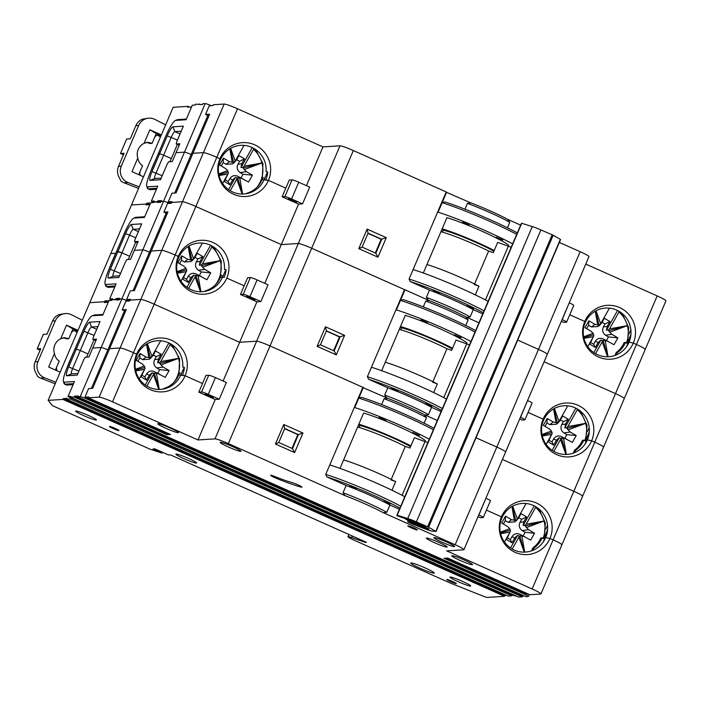 <?xml version="1.0" encoding="UTF-8"?>
<svg xmlns="http://www.w3.org/2000/svg" width="701" height="701" viewBox="0 0 701 701"><rect width="100%" height="100%" fill="white"/><g stroke="black" fill="none" stroke-linecap="round" stroke-linejoin="round"><path stroke-width="1.05" d="M401.612 327.761L400.753 329.777M399.29 329.365A36.566 3.312 23.1 0 1 446.966 348.73L451.637 350.36L456.036 340.038L469.53 344.927M432.675 382.22L437.345 383.85L433.639 392.56M446.966 348.73L432.903 381.703M123.49 182.54A12.189 11.943 -93.6 0 1 120.896 180.963L118.381 175.855A12.189 11.943 -93.6 0 1 118.495 166.409L121.273 166.233A12.189 11.943 86.4 0 0 127.985 182.505L124.007 182.759A12.189 11.943 -93.6 0 1 123.49 182.54M138.544 188.42L124.007 182.759M157.217 135.24A4.574 4.478 -93.6 0 1 160.284 137.44M146.194 142.505A12.189 11.943 -93.6 0 1 149.926 143.486L152.099 143.346L154.474 137.764A4.574 4.478 -93.6 0 1 160.371 135.407L156.262 133.576L154.474 137.764M123.437 154.825L120.484 153.51L124.103 153.274L118.495 166.409M165.655 124.848L154.895 119.415A12.189 11.943 86.4 0 0 138.667 125.453L135.898 125.628L130.29 138.763L126.671 138.991L120.484 153.51M135.898 125.628A12.189 11.943 -93.6 0 1 142.583 119.117L148.849 118.171M140.463 175.434A4.574 4.478 -93.6 0 1 140.191 171.254L142.575 165.673C140.051 164.104 138.456 161.581 137.773 158.111L131.998 171.666L143.503 176.792M140.191 171.254L138.737 174.672M161.361 134.925L149.856 129.799L156.262 133.576M137.773 158.111A12.189 11.943 -93.6 0 1 144.073 143.346L149.856 129.799M121.273 166.233L138.667 125.453M139.201 186.878L127.985 182.505M148.165 165.848L154.422 151.188M152.099 143.346L147.666 142.277L144.073 143.346M473.464 308.729L466.813 305.829L473.464 308.729M439.825 293.728L433.174 290.827L439.825 293.728M288.418 198.479L291.993 200.53L296.733 202.107L288.418 198.479M633.31 343.087L629.034 342.167A24.377 23.895 -93.6 0 1 597.594 354.724A24.377 23.895 -93.6 0 1 585.204 322.618L584.783 321.452A26.988 26.454 86.4 0 0 598.505 356.993A26.988 26.454 86.4 0 0 633.31 343.087L636.438 344.489A12.189 1.104 23.1 0 1 645.235 349.422A12.189 1.104 -156.9 0 0 636.438 344.489L633.31 343.087A26.988 26.454 86.4 0 0 619.588 307.546A26.988 26.454 86.4 0 0 584.783 321.452L569.764 314.749L584.783 321.452L585.204 322.618A24.377 23.895 -93.6 0 1 616.643 310.061A24.377 23.895 -93.6 0 1 629.034 342.167L633.31 343.087M264.181 179.465A24.377 23.895 -93.6 0 1 251.598 192.153A24.377 23.895 -93.6 0 1 232.741 192.021A24.377 23.895 -93.6 0 1 220.351 159.916L219.939 158.75A26.988 26.454 86.4 0 0 233.652 194.291A26.988 26.454 86.4 0 0 268.457 180.385L262.121 179.596A24.377 23.895 -93.6 0 1 246.743 193.283L246.577 193.678M292.054 179.859A6.09 0.552 23.1 0 1 298.74 182.234L291.598 198.979A6.09 0.552 -156.9 0 0 284.913 196.613L292.054 179.859L289.285 180.043L285.833 188.131L268.457 180.385L285.833 188.131L282.144 196.788L298.573 204.114L281.311 244.588L298.319 243.501A12.189 1.104 23.1 0 1 311.682 248.242L404.871 289.793M157.848 200.819L161.467 200.591L161.107 201.424L163.526 201.275A6.09 0.552 23.1 0 1 169.607 203.378A6.09 0.552 -156.9 0 0 163.526 201.275L205.191 103.582L202.773 103.739L202.423 104.572L195.544 104.195L195.185 105.036L192.293 105.22L186.098 119.731L175.732 120.388A16.754 2.953 -66 0 0 175.416 120.467A16.754 2.953 -66 0 0 165.865 135.95L158.251 153.817L159.635 153.729L167.25 135.863A9.753 1.717 114 0 1 172.989 126.811L183.364 126.154L176.696 141.786L176.223 143.985L179.842 143.758L176.03 152.687L184.477 152.152A6.09 0.552 23.1 0 1 191.163 154.518L192.197 154.974L191.163 154.518A6.09 0.552 -156.9 0 0 184.477 152.152L176.03 152.687L172.227 161.616L168.608 161.843L167.171 164.113L160.503 179.736L150.137 180.402A9.753 1.717 114 0 1 152.012 171.587L159.635 153.729L158.251 153.817L150.627 171.675A16.754 2.953 -66 0 0 146.746 186.308A16.754 2.953 -66 0 0 147.394 186.816L157.769 186.159L151.337 201.231L154.229 201.047L153.878 201.888L157.488 201.651L159.092 202.37L157.488 201.651L157.848 200.819L160.809 202.133M150.987 170.842A10.664 1.884 114 0 1 152.555 166.715L157.48 155.613M189.577 107.069L187.973 106.35L173.147 107.297L131.481 204.981L146.307 204.044L147.911 204.753L146.307 204.044L131.481 204.981L110.767 253.543L115.814 253.298M146.667 203.202L145.948 204.876L149.567 204.648L150.251 203.789L150.286 202.975L146.667 203.202L149.62 204.526M156.866 188.271L148.174 188.823L150.084 189.682L156.437 189.279M150.084 189.682A18.279 3.225 114 0 1 149.786 189.629L147.867 188.771A18.279 3.225 114 0 1 147.464 188.271L146.746 186.308M167.925 211.947L163.868 212.158L167.557 203.5L171.272 203.272L171.99 201.59L168.275 201.827L171.964 193.178L176.039 192.915L192.95 153.282L203.439 152.616A12.189 1.104 23.1 0 1 216.802 157.348L219.939 158.75L216.802 157.348A12.189 1.104 -156.9 0 0 203.439 152.616L192.906 153.3L209.617 114.21L205.533 114.473A6.09 0.552 23.1 0 1 207.829 115.437L174.742 193.003M171.631 202.431L182.488 201.739L171.631 202.431M262.796 177.633L264.689 178.475M465.762 325.492L468.128 319.936L465.999 316.992A37.171 3.365 -156.9 0 0 429.327 300.641A37.171 3.365 23.1 0 1 465.999 316.992L478.976 322.775M353.348 150.549L311.682 248.242A12.189 1.104 -156.9 0 0 298.319 243.501L339.985 145.817A12.189 1.104 23.1 0 1 353.348 150.549L446.204 191.96L437.871 211.5L438.283 211.746M339.985 145.817L322.977 146.895L237.516 108.786L195.851 206.471L281.311 244.588L195.851 206.471A12.189 1.104 -156.9 0 0 182.488 201.739L224.154 104.055L213.297 104.747L212.946 105.579L209.222 105.816L205.533 114.473M624.03 398.65A12.189 1.104 -156.9 0 0 624.284 398.545A12.189 1.104 -156.9 0 0 615.487 393.603L544.099 361.769L615.487 393.603L657.152 295.918L585.764 264.084M547.025 354.417A12.189 1.104 -156.9 0 0 547.279 354.312A12.189 1.104 -156.9 0 0 538.482 349.378A12.189 1.104 23.1 0 1 547.279 354.312L505.614 451.996A12.189 1.104 -156.9 0 0 496.816 447.063A12.189 1.104 23.1 0 1 505.614 451.996L463.948 549.689A12.189 1.104 -156.9 0 0 455.151 544.747L580.148 251.694A12.189 1.104 23.1 0 1 588.945 256.627L547.279 354.312M517.671 340.099L538.482 349.378L517.671 340.099M627.912 343.446L624.205 342.474A24.377 23.895 -93.6 0 1 616.232 352.533L617.187 352.717L616.232 354.943M626.563 346.609L628.42 342.246A6.09 0.552 23.1 0 1 628.543 342.193L630.024 339.389M482.761 313.899L473.236 309.649A39.002 3.531 -156.9 0 0 429.468 290.135L410.313 281.592L409.06 279.042A56.72 5.144 23.1 0 1 484.067 310.841M483.261 312.734A54.888 4.977 -156.9 0 0 410.313 281.592M437.871 211.5L413.108 269.552A56.72 5.144 23.1 0 1 488.115 301.351M298.573 204.114L302.552 203.86L309.693 187.114L298.74 182.234M322.977 146.895L306.442 185.669M562.088 319.603L562.22 319.656A6.09 0.552 -156.9 0 1 566.618 322.127A6.09 0.552 -156.9 0 1 566.496 322.18L563.718 322.355L561.361 321.303M423.325 273.013L446.94 217.652A39.002 3.531 23.1 0 1 481.841 231.155A39.002 3.531 23.1 0 1 508.646 245.175L508.278 246.042M426.935 264.54A39.002 3.531 23.1 0 1 478.362 285.938M169.949 161.765L171.316 158.566L163.648 155.149L156.025 173.007A6.09 1.078 -66 0 0 154.746 178.501A6.09 1.078 -66 0 0 154.851 178.518L161.195 178.115M159.635 153.729L163.648 155.149L159.635 153.729M615.005 355.425L616.232 352.533M264.259 179.482L266.853 173.401A9.139 0.832 23.1 0 1 267.58 173.375M192.924 153.344L176.012 192.924M367.114 229.104L386.286 237.657L377.953 257.197L358.781 248.645L367.114 229.104L368.06 233.161L362.11 247.111L375.806 253.219L381.756 239.269L368.06 233.161M413.108 269.552L409.06 279.042M428.399 300.291L426.374 297.39A39.002 3.531 23.1 0 1 470.143 316.905L466.682 317.36M429.468 290.135L426.374 297.39M559.337 242.406L580.148 251.694M473.236 309.649L470.143 316.905M375.307 253L381.151 239.304A31.379 2.848 -156.9 0 0 367.955 233.407M381.151 239.304L386.286 237.657M251.598 192.153L246.743 193.283M625.529 342.386A24.377 23.895 -93.6 0 1 617.187 352.717M168.275 201.827A6.09 0.552 23.1 0 1 170.562 202.799L171.333 203.141M362.11 247.111L358.781 248.645M375.806 253.219L377.953 257.197M562.22 319.656L569.23 302.85M569.361 302.911A6.09 0.552 23.1 0 1 573.768 305.382L566.618 322.127M291.598 198.979L302.552 203.86M282.144 196.788L284.913 196.613M151.337 201.231L153.589 202.554M147.394 186.816L148.174 188.823A18.279 3.225 114 0 1 147.867 188.771M390.133 504.107L383.482 501.206L390.133 504.107M356.494 489.105L349.843 486.205L356.494 489.105M205.086 393.857L208.661 395.907L213.402 397.476L205.086 393.857M407.921 525.838A5.179 0.473 -156.9 0 0 407.816 525.89A5.179 0.473 -156.9 0 0 411.969 528.168A5.179 0.473 -156.9 0 0 417.235 529.991A5.179 0.473 -156.9 0 0 417.34 529.947A5.179 0.473 -156.9 0 0 413.187 527.669A5.179 0.473 -156.9 0 0 407.921 525.838M109.566 426.453A5.179 0.473 -156.9 0 0 109.461 426.497A5.179 0.473 -156.9 0 0 113.615 428.784A5.179 0.473 -156.9 0 0 118.881 430.607A5.179 0.473 -156.9 0 0 118.986 430.563A5.179 0.473 -156.9 0 0 114.833 428.285A5.179 0.473 -156.9 0 0 109.566 426.453M446.887 579.464A5.179 0.473 -156.9 0 0 446.782 579.508A5.179 0.473 -156.9 0 0 450.936 581.795A5.179 0.473 -156.9 0 0 456.202 583.618A5.179 0.473 -156.9 0 0 456.307 583.574A5.179 0.473 -156.9 0 0 452.154 581.295A5.179 0.473 -156.9 0 0 446.887 579.464M410.996 562.903A12.793 1.157 -156.9 0 0 410.733 563.017A12.793 1.157 -156.9 0 0 421.003 568.651A12.793 1.157 -156.9 0 0 434.007 573.164A12.793 1.157 -156.9 0 0 434.269 573.059A12.793 1.157 -156.9 0 0 424 567.424A12.793 1.157 -156.9 0 0 410.996 562.903M452.005 555.7A11.277 1.025 -156.9 0 0 451.768 555.797A11.277 1.025 -156.9 0 0 460.811 560.756A11.277 1.025 -156.9 0 0 472.272 564.734A11.277 1.025 -156.9 0 0 472.509 564.638A11.277 1.025 -156.9 0 0 463.457 559.67A11.277 1.025 -156.9 0 0 452.005 555.7M450.226 577.019A11.277 1.025 -156.9 0 0 449.989 577.116A11.277 1.025 -156.9 0 0 459.041 582.084A11.277 1.025 -156.9 0 0 470.494 586.062A11.277 1.025 -156.9 0 0 470.73 585.966A11.277 1.025 -156.9 0 0 461.679 580.998A11.277 1.025 -156.9 0 0 450.226 577.019M176.117 454.046A11.277 1.025 -156.9 0 0 175.881 454.143A11.277 1.025 -156.9 0 0 184.933 459.111A11.277 1.025 -156.9 0 0 196.385 463.089A11.277 1.025 -156.9 0 0 196.622 462.993A11.277 1.025 -156.9 0 0 187.57 458.025A11.277 1.025 -156.9 0 0 176.117 454.046M75.901 411.014A11.277 1.025 -156.9 0 0 75.664 411.11A11.277 1.025 -156.9 0 0 84.707 416.079A11.277 1.025 -156.9 0 0 96.168 420.048A11.277 1.025 -156.9 0 0 96.405 419.952A11.277 1.025 -156.9 0 0 87.353 414.992A11.277 1.025 -156.9 0 0 75.901 411.014M157.988 423.658A11.277 1.025 -156.9 0 0 157.751 423.755A11.277 1.025 -156.9 0 0 166.803 428.723A11.277 1.025 -156.9 0 0 178.256 432.701A11.277 1.025 -156.9 0 0 178.492 432.605A11.277 1.025 -156.9 0 0 169.44 427.636A11.277 1.025 -156.9 0 0 157.988 423.658M426.62 538.053A11.277 1.025 -156.9 0 0 426.383 538.149A11.277 1.025 -156.9 0 0 435.435 543.117A11.277 1.025 -156.9 0 0 446.887 547.087A11.277 1.025 -156.9 0 0 447.124 546.99A11.277 1.025 -156.9 0 0 438.081 542.031A11.277 1.025 -156.9 0 0 426.62 538.053M220.447 442.296A11.277 1.025 -156.9 0 0 220.21 442.392A11.277 1.025 -156.9 0 0 229.262 447.361A11.277 1.025 -156.9 0 0 240.715 451.339A11.277 1.025 -156.9 0 0 240.951 451.242A11.277 1.025 -156.9 0 0 231.9 446.274A11.277 1.025 -156.9 0 0 220.447 442.296M434.094 537.579A11.277 1.025 -156.9 0 0 433.866 537.676A11.277 1.025 -156.9 0 0 442.909 542.635A11.277 1.025 -156.9 0 0 454.371 546.614A11.277 1.025 -156.9 0 0 454.598 546.517A11.277 1.025 -156.9 0 0 445.556 541.549A11.277 1.025 -156.9 0 0 434.094 537.579M270.752 475.243A6.09 0.552 23.1 0 1 275.125 476.636A28.645 2.594 -156.9 0 0 291.704 482.463A6.09 0.552 23.1 0 1 298.091 484.926A6.09 0.552 23.1 0 1 301.938 487.151A6.09 0.552 23.1 0 1 300.966 487.055A40.824 3.698 23.1 0 1 277.342 478.748A6.09 0.552 23.1 0 1 270.621 475.296A6.09 0.552 23.1 0 1 270.752 475.243M549.97 538.464L545.693 537.536A24.377 23.895 -93.6 0 1 514.262 550.092A24.377 23.895 -93.6 0 1 501.872 517.995L501.452 516.821A26.988 26.454 86.4 0 0 515.165 552.362A26.988 26.454 86.4 0 0 549.97 538.464L553.107 539.858A12.189 1.104 23.1 0 1 561.904 544.791A12.189 1.104 -156.9 0 0 553.107 539.858L549.97 538.464A26.988 26.454 86.4 0 0 536.256 502.924A26.988 26.454 86.4 0 0 501.452 516.821L486.433 510.126L501.452 516.821L501.872 517.995A24.377 23.895 -93.6 0 1 533.303 505.439A24.377 23.895 -93.6 0 1 545.693 537.536L549.97 538.464M180.849 374.833A24.377 23.895 -93.6 0 1 168.258 387.53A24.377 23.895 -93.6 0 1 149.409 387.39A24.377 23.895 -93.6 0 1 137.019 355.293L136.599 354.119A26.988 26.454 86.4 0 0 150.321 389.66A26.988 26.454 86.4 0 0 185.125 375.762L178.79 374.965A24.377 23.895 -93.6 0 1 163.412 388.652L163.245 389.046M208.723 375.237A6.09 0.552 23.1 0 1 215.409 377.602L208.267 394.348A6.09 0.552 -156.9 0 0 201.581 391.982L208.723 375.237L205.954 375.412L202.501 383.508L185.125 375.762L202.501 383.508L198.804 392.157L215.242 399.491L197.98 439.956L214.979 438.879L256.645 341.194A12.189 1.104 23.1 0 1 270.016 345.926L362.873 387.329L354.54 406.869L354.951 407.115M139.534 228.912L133.181 229.315A6.09 1.078 -66 0 0 129.597 234.975L121.974 252.833L116.576 251.501L117.97 251.414L125.584 233.556A9.753 1.717 114 0 1 131.324 224.495L141.698 223.838L135.03 239.47L134.557 241.67L138.176 241.442L134.364 250.371L142.811 249.836A6.09 0.552 23.1 0 1 149.488 252.202L150.522 252.667L149.488 252.202A6.09 0.552 -156.9 0 0 142.811 249.836L163.526 201.275L161.107 201.424L160.757 202.265L157.138 202.493L157.488 201.651L150.627 202.904L144.432 217.415L134.066 218.081A16.754 2.953 -66 0 0 133.751 218.16A16.754 2.953 -66 0 0 124.2 233.643L108.962 269.368A16.754 2.953 -66 0 0 105.08 283.993A16.754 2.953 -66 0 0 105.728 284.501L116.103 283.844L109.671 298.915L112.563 298.731L112.204 299.572L115.823 299.345L117.426 300.054L115.823 299.345L116.182 298.503L119.801 298.275L119.442 299.108L121.851 298.959A6.09 0.552 23.1 0 1 127.941 301.062A6.09 0.552 -156.9 0 0 121.851 298.959L119.442 299.108L119.082 299.949L112.204 299.572L111.853 300.405L108.953 300.589L102.767 315.108L92.392 315.765A16.754 2.953 -66 0 0 92.076 315.844A16.754 2.953 -66 0 0 82.534 331.328L74.911 349.186L76.304 349.098L83.918 331.24A9.753 1.717 114 0 1 89.658 322.188L100.024 321.522L93.364 337.155L92.891 339.354L96.51 339.126L92.698 348.055L101.137 347.521A6.09 0.552 23.1 0 1 107.823 349.887L108.857 350.351L107.823 349.887A6.09 0.552 -156.9 0 0 101.137 347.521L92.698 348.055L88.887 356.993L85.277 357.221L83.84 359.482L77.171 375.114L66.797 375.771A9.753 1.717 114 0 1 68.68 366.965L76.304 349.098L74.911 349.186L67.296 367.052A16.754 2.953 -66 0 0 63.414 381.686A16.754 2.953 -66 0 0 64.063 382.194L74.429 381.537L68.006 396.608L70.897 396.424L70.538 397.257L74.157 397.029L522.28 596.866L518.661 597.094L70.538 397.257M67.647 366.22A10.664 1.884 114 0 1 69.215 362.084L74.148 350.982M115.849 253.227L110.767 253.543L89.807 302.666L104.642 301.728L105.001 300.887L108.62 300.659L108.576 301.474L107.901 302.333L104.283 302.56L104.642 301.728L106.245 302.438L104.642 301.728L89.807 302.666L48.141 400.359L62.976 399.412L504.518 596.314L487.256 597.418A6.09 0.552 -156.9 0 1 482.998 596.078L449.639 582.776L354.32 540.269A8.833 0.797 23.1 0 1 347.941 536.694A8.833 0.797 23.1 0 1 351.683 537.579L365.221 542.372L366.43 542.294L170.308 454.835L168.503 454.949L154.807 448.842L152.993 448.955L162.062 453.126L149.979 449.148L52.479 405.669L48.141 400.359M68.006 396.608L512.116 595.018L511.756 595.859L508.137 596.087L66.595 399.184L66.954 398.343L63.335 398.58L62.976 399.412M66.595 399.184L70.214 398.957L511.756 595.859M70.564 398.115L70.214 398.957M73.535 383.649L64.834 384.201L66.753 385.051L73.106 384.647M66.753 385.051A18.279 3.225 114 0 1 66.455 385.007L64.536 384.148A18.279 3.225 114 0 1 64.124 383.64L63.414 381.686M84.935 397.204A6.09 0.552 23.1 0 1 87.231 398.177L86.871 399.009L166.856 434.681L170.474 434.454L88.3 397.809L88.659 396.968L84.935 397.204L88.624 388.556L92.707 388.293L109.61 348.66L120.108 347.994A12.189 1.104 23.1 0 1 133.47 352.726L136.599 354.119L133.47 352.726A12.189 1.104 -156.9 0 0 120.108 347.994L109.575 348.677L126.276 309.588L122.202 309.842A6.09 0.552 23.1 0 1 124.489 310.815L91.41 388.372M88.3 397.809L99.148 397.116L140.822 299.432L129.965 300.116L140.822 299.432L161.773 250.31L151.241 250.984L161.773 250.31A12.189 1.104 23.1 0 1 175.136 255.041A12.189 1.104 -156.9 0 0 161.773 250.31L182.488 201.739A12.189 1.104 -156.9 0 1 195.851 206.471L175.136 255.041L178.264 256.435L175.136 255.041L154.185 304.164A12.189 1.104 -156.9 0 0 140.822 299.432A12.189 1.104 -156.9 0 1 154.185 304.164L239.646 342.272L256.645 341.194L298.319 243.501L281.311 244.588L264.776 283.353M179.465 373.002L181.357 373.852M561.65 544.896A12.189 1.104 -156.9 0 0 561.904 544.791L540.953 593.913A12.189 1.104 -156.9 0 1 540.699 594.019L529.842 594.711L447.667 558.066L444.048 558.294L524.033 593.966L524.392 593.125A6.09 0.552 23.1 0 1 526.477 594.106L528.247 593.992M446.011 558.171L524.392 593.125M63.335 398.58L504.878 595.482L506.534 595.377M504.878 595.482L504.518 596.314M383.351 512.738A37.171 3.365 -156.9 0 0 345.067 495.66L343.034 492.759A39.002 3.531 23.1 0 1 386.812 512.282L383.351 512.738L455.151 544.747M396.617 309.43L396.205 309.185L404.538 289.644L311.682 248.242L228.351 443.61L345.067 495.66M228.351 443.61A12.189 1.104 -156.9 0 0 214.979 438.879M250.388 277.552A6.09 0.552 23.1 0 1 257.074 279.918L249.933 296.663A6.09 0.552 -156.9 0 0 243.247 294.297L250.388 277.552L247.619 277.727L244.167 285.824L226.791 278.069L244.167 285.824L240.469 294.473L256.908 301.798L239.646 342.272L154.185 304.164L112.519 401.848L197.98 439.956M112.519 401.848A12.189 1.104 -156.9 0 0 99.148 397.116M86.871 399.009A6.09 0.552 -156.9 0 0 80.186 396.643L142.811 249.836L134.364 250.371L130.561 259.3L126.942 259.536L125.505 261.797L118.837 277.43L108.471 278.087A9.753 1.717 114 0 1 110.346 269.28L117.97 251.414L121.974 252.833L114.359 270.7A6.09 1.078 -66 0 0 113.08 276.185A6.09 1.078 -66 0 0 113.185 276.203L119.529 275.8M529.273 594.457L528.431 596.428A6.09 0.552 -156.9 0 1 528.309 596.481L525.89 596.639L77.776 396.801L80.186 396.643M528.431 596.428A6.09 0.552 -156.9 0 0 524.033 593.966M540.953 593.913A12.189 1.104 -156.9 0 0 532.147 588.98L573.821 491.296L502.433 459.462L573.821 491.296L594.772 442.173L591.644 440.78A26.988 26.454 86.4 0 0 577.922 405.231A26.988 26.454 86.4 0 0 543.117 419.137L528.098 412.442L543.117 419.137L543.538 420.311A24.377 23.895 -93.6 0 1 574.978 407.754A24.377 23.895 -93.6 0 1 587.359 439.851L591.644 440.78L587.166 439.86L588.358 437.074M463.948 549.689A12.189 1.104 -156.9 0 1 463.694 549.794L446.686 550.872L532.147 588.98M544.572 538.824L540.874 537.842A24.377 23.895 -93.6 0 1 532.9 547.902L533.855 548.086L532.9 550.32M543.222 541.978L545.089 537.623A6.09 0.552 23.1 0 1 545.212 537.571L546.684 534.767M399.43 509.276L389.905 505.027A39.002 3.531 -156.9 0 0 346.136 485.504L326.973 476.96L325.728 474.411A56.72 5.144 23.1 0 1 400.735 506.21M399.929 508.102A54.888 4.977 -156.9 0 0 326.973 476.96M354.54 406.869L329.777 464.921A56.72 5.144 23.1 0 1 404.784 496.72M215.242 399.491L219.22 399.237L226.362 382.492L215.409 377.602M363.206 387.487L270.016 345.926A12.189 1.104 -156.9 0 0 256.645 341.194L239.646 342.272L223.111 381.037M478.757 514.972L478.888 515.033A6.09 0.552 -156.9 0 1 483.287 517.504A6.09 0.552 -156.9 0 1 483.164 517.557L480.387 517.732L478.029 516.672M339.994 468.391L363.609 413.029A39.002 3.531 23.1 0 1 398.51 426.532A39.002 3.531 23.1 0 1 425.314 440.543L424.946 441.411M343.604 459.917A39.002 3.531 23.1 0 1 395.031 481.315M86.617 357.133L87.975 353.944L80.308 350.518L72.694 368.384A6.09 1.078 -66 0 0 71.414 373.87A6.09 1.078 -66 0 0 71.52 373.887L77.864 373.484M76.304 349.098L80.308 350.518L76.304 349.098M531.665 550.793L532.9 547.902M180.928 374.851L183.522 368.77A9.139 0.832 23.1 0 1 184.249 368.744M109.593 348.712L92.672 388.293M283.782 424.482L302.955 433.034L294.622 452.566L275.449 444.022L283.782 424.482L284.729 428.53L278.779 442.489L292.466 448.596L298.424 434.638L284.729 428.53M329.777 464.921L325.728 474.411M346.136 485.504L343.034 492.759M476.005 437.783L496.816 447.063L476.005 437.783M389.905 505.027L386.812 512.282M365.44 541.855L365.221 542.372M291.975 448.377L297.811 434.681A31.379 2.848 -156.9 0 0 284.624 428.784M297.811 434.681L302.955 433.034M168.258 387.53L163.412 388.652M542.197 537.763A24.377 23.895 -93.6 0 1 533.855 548.086M87.231 398.177L167.215 433.84L166.856 434.681M278.779 442.489L275.449 444.022M292.466 448.596L294.622 452.566M478.888 515.033L485.898 498.227M486.03 498.288A6.09 0.552 23.1 0 1 490.428 500.751L483.287 517.504M208.267 394.348L219.22 399.237M198.804 392.157L201.581 391.982M512.116 595.018L517.058 596.385M167.215 433.84L168.871 433.735M74.157 397.029L74.516 396.188L78.135 395.96L77.776 396.801M74.516 396.188L522.631 596.025L522.28 596.866M524.295 595.92L522.631 596.025M162.439 452.25L162.062 453.126M64.063 382.194L64.834 384.201A18.279 3.225 114 0 1 64.536 384.148M419.513 525.496A4.872 0.438 23.1 0 1 414.808 523.533A4.872 0.438 23.1 0 1 412.495 522.122A4.872 0.438 23.1 0 1 414.449 522.569A4.872 0.438 23.1 0 1 419.145 524.532A4.872 0.438 23.1 0 1 421.459 525.943A4.872 0.438 23.1 0 1 419.513 525.496M359.946 425.446L359.087 427.461M357.624 427.049A36.566 3.312 23.1 0 1 405.292 446.414L409.962 448.044L414.37 437.722L427.864 442.611M391.009 479.913L395.679 481.543L391.964 490.244M405.292 446.414L391.237 479.388M418.252 523.384L405.45 519.064L416.175 524.839L427.75 528.887L428.968 529.159L428.477 528.773L418.322 523.218M40.15 377.909A12.189 11.943 -93.6 0 1 37.565 376.332L35.05 371.223A12.189 11.943 -93.6 0 1 35.164 361.786L37.933 361.611A12.189 11.943 86.4 0 0 44.654 377.874L40.676 378.128A12.189 11.943 -93.6 0 1 40.15 377.909M55.204 383.798L40.676 378.128M73.885 330.609A4.574 4.478 -93.6 0 1 76.952 332.817M62.853 337.882A12.189 11.943 -93.6 0 1 66.595 338.855L68.759 338.714L71.143 333.133A4.574 4.478 -93.6 0 1 77.04 330.784L72.93 328.953L71.143 333.133M40.106 350.202L37.153 348.879L40.763 348.651L35.164 361.786M82.324 320.217L71.563 314.793A12.189 11.943 86.4 0 0 55.335 320.821L52.557 321.005L46.958 334.14L43.339 334.368L37.153 348.879M52.557 321.005A12.189 11.943 -93.6 0 1 59.243 314.495L65.517 313.549M57.132 370.811A4.574 4.478 -93.6 0 1 56.86 366.632L59.234 361.05C56.72 359.482 55.116 356.958 54.441 353.488L48.667 367.035L60.163 372.17M56.86 366.632L55.405 370.04M78.021 330.302L66.516 325.168L72.93 328.953M54.441 353.488A12.189 11.943 -93.6 0 1 60.742 338.714L66.516 325.168M37.933 361.611L55.335 320.821M55.87 382.247L44.654 377.874M64.834 361.225L71.09 346.557M68.759 338.714L64.326 337.645L60.742 338.714M409.253 519.02A10.357 0.938 -156.9 0 0 407.763 518.521L397.178 515.235A10.357 0.938 -156.9 0 0 396.854 515.323A10.357 0.938 -156.9 0 0 397.274 515.84L417.297 522.832L428.477 528.773L407.719 521.886A10.357 0.938 -156.9 0 0 412.644 524.182L426.76 529.518A10.357 0.938 -156.9 0 0 432.473 531.183A48.746 4.416 23.1 0 1 435.926 531.489L427.654 526.705A48.746 4.416 23.1 0 1 416.394 521.877A10.357 0.938 -156.9 0 0 409.253 519.02M427.654 526.705L552.178 234.756A48.746 4.416 23.1 0 1 540.918 229.928A10.357 0.938 -156.9 0 0 533.776 227.071A10.357 0.938 -156.9 0 0 532.287 226.581L521.702 223.286A10.357 0.938 -156.9 0 0 521.378 223.374L396.854 515.323M552.178 234.756L553.177 235.229L428.653 527.178M435.838 531.332L560.362 239.391L553.177 235.229M407.719 521.886L408.201 520.764M397.178 515.235L521.702 223.286M135.757 370.943L144.616 369.339L145.081 368.384L144.336 366.018L135.424 369.331M144.336 366.018L142.198 363.88L136.222 360.367L140.086 353.506L146.062 357.019L150.294 357.852L146.868 343.998M146.544 344.191L148.945 357.834M144.616 369.339L139.262 378.855M137.922 361.365L139.832 357.974L142.724 359.674L146.062 357.019M139.832 357.974L140.086 353.506M160.704 340.765L151.898 356.406L150.049 358.395L152.871 355.836L155.596 350.991L161.16 354.25L156.244 356.704L154.588 359.648L158.426 359.105L161.16 354.25M151.898 356.406L147.333 343.727M173.848 382.395A27.418 26.875 86.4 0 0 178.606 358.351A27.418 26.875 86.4 0 0 170.194 344.726L169.931 343.455M158.426 359.105L157.681 362.881L159.907 362.566L159.802 363.433L160.985 364.906L178.606 358.351L160.704 361.585L170.194 344.726M160.985 364.906L163.123 367.044L169.107 370.549L165.243 377.418L154.141 371.486M159.267 373.905L154.351 373.116L158.987 389.441M159.258 389.432L156.384 373.09M146.912 386.093L153.431 374.518L158.794 389.432M163.123 367.044L156.787 367.937L159.688 369.637L169.107 370.549M159.688 369.637L157.707 373.151M156.787 367.937C153.861 365.773 153.125 363.013 154.588 359.648M153.344 354.995L156.244 356.704M151.363 357.606L149.339 359.219L142.724 359.674M144.862 376.928L146.588 380.135L149.322 375.28L146.527 373.983L144.862 376.928L141.961 375.219M146.527 373.983C148.638 370.995 151.346 370.251 154.649 371.749M144.537 369.488L141.032 376.866L146.588 380.135M157.681 362.881L168.906 342.938M159.907 362.566L160.704 361.585M153.431 374.518L153.764 373.484L152.143 372.722L149.322 375.28M145.238 384.998L152.143 372.722M154.351 373.116L153.764 373.484M144.853 367.534L135.573 370.11M150.294 357.852L151.223 357.466M159.802 363.433L178.606 358.351M177.423 273.25L186.282 271.655L186.746 270.691L186.002 268.325L177.09 271.646M186.002 268.325L183.872 266.196L177.888 262.682L181.752 255.821L187.728 259.335L191.969 260.167L188.534 246.305M188.21 246.507L190.611 260.15M186.282 271.655L180.937 281.162M179.587 263.681L181.498 260.29L184.389 261.99L187.728 259.335M181.498 260.29L181.752 255.821M202.37 243.072L193.564 258.722L191.715 260.711L194.536 258.152L197.27 253.298L202.826 256.566L197.91 259.011L196.254 261.964L200.092 261.42L202.826 256.566M193.564 258.722L188.998 246.042M215.514 284.702A27.418 26.875 86.4 0 0 220.272 260.667A27.418 26.875 86.4 0 0 211.86 247.032L211.597 245.762M200.092 261.42L199.347 265.188L201.581 264.873L201.467 265.749L202.65 267.221L220.272 260.667L202.379 263.891L211.86 247.032M202.65 267.221L204.788 269.35L210.773 272.864L206.909 279.725L195.807 273.802M200.933 276.22L196.017 275.423L200.652 291.747M200.924 291.747L198.05 275.405M188.578 288.409L195.097 276.825L200.468 291.747M204.788 269.35L198.462 270.253L201.353 271.953L210.773 272.864M201.353 271.953L199.373 275.467M198.462 270.253C195.526 268.089 194.79 265.329 196.254 261.964M195.009 257.311L197.91 259.011M193.029 259.922L191.005 261.526L184.389 261.99M186.536 279.243L188.262 282.45L190.987 277.596L188.192 276.29L186.536 279.243L183.627 277.535M188.192 276.29C190.304 273.311 193.012 272.566 196.315 274.065M186.203 271.804L182.698 279.182L188.262 282.45M199.347 265.188L210.572 245.254M201.581 264.873L202.379 263.891M195.097 276.825L195.43 275.8L193.809 275.037L190.987 277.596M186.904 287.314L193.809 275.037M196.017 275.423L195.43 275.8M186.519 269.841L177.239 272.426M191.969 260.167L192.898 259.773M201.467 265.749L220.272 260.667M219.098 175.565L227.956 173.971L228.412 173.007L227.676 170.641L218.756 173.962M227.676 170.641L225.538 168.512L219.553 164.998L223.417 158.137L229.393 161.642L233.635 162.474L230.2 148.621M229.875 148.822L232.276 162.457M227.956 173.971L222.603 183.478M221.253 165.997L223.163 162.606L226.055 164.306L229.393 161.642M223.163 162.606L223.417 158.137M244.036 145.387L235.229 161.037L233.38 163.026L236.202 160.468L238.936 155.613L244.491 158.882L239.584 161.326L237.919 164.271L241.757 163.727L244.491 158.882M235.229 161.037L230.664 148.349M257.179 187.018A27.418 26.875 86.4 0 0 261.937 162.974A27.418 26.875 86.4 0 0 253.525 149.348L253.263 148.077M241.757 163.727L241.013 167.504L243.247 167.189L243.133 168.056L244.325 169.537L261.937 162.974L244.044 166.207L253.525 149.348M244.325 169.537L246.463 171.666L252.439 175.18L248.575 182.041L237.473 176.117M242.599 178.527L237.692 177.739L242.318 194.063M242.59 194.063L239.716 177.712M230.243 190.725L236.763 179.141L242.134 194.063M246.463 171.666L240.128 172.569L243.019 174.269L252.439 175.18M243.019 174.269L241.039 177.774M240.128 172.569C237.192 170.404 236.465 167.644 237.919 164.271M236.675 159.626L239.584 161.326M234.704 162.229L232.679 163.841L226.055 164.306M228.202 181.55L229.928 184.757L232.653 179.912L229.858 178.606L228.202 181.55L225.293 179.85M229.858 178.606C231.97 175.618 234.677 174.882 237.981 176.38M227.869 174.12L224.364 181.498L229.928 184.757M241.013 167.504L252.237 147.569M243.247 167.189L244.044 166.207M236.763 179.141L237.096 178.107L235.475 177.353L232.653 179.912M228.57 189.62L235.475 177.353M237.692 177.739L237.096 178.107M228.184 172.157L218.905 174.742M233.635 162.474L234.563 162.089M243.133 168.056L261.937 162.974M462.537 222.138L469.188 225.039L462.537 222.138M496.177 237.14L502.827 240.04L496.177 237.14M509.802 222.252A39.002 3.531 -156.9 0 0 467.436 203.36L470.993 202.957A37.171 3.365 23.1 0 1 507.664 219.308L509.802 222.252L507.428 227.807M467.436 203.36L464.956 209.178M175.416 120.467L177.353 119.687A18.279 3.225 114 0 1 177.695 119.608L186.387 119.056M181.2 131.218L174.847 131.622A6.09 1.078 -66 0 0 171.263 137.282L163.648 155.149L171.316 158.566L177.327 144.476M516.69 234.362A56.737 5.144 -156.9 0 0 442.138 202.703L444.828 201.914A54.906 4.977 23.1 0 1 517.312 232.907M176.223 143.985L179.184 145.3M191.916 106.105L191.233 106.964L187.623 107.192L187.973 106.35M507.664 219.308L520.641 225.091M446.134 192.135L470.993 202.957M446.66 192.1L438.09 212.193A56.737 5.144 -156.9 0 1 512.641 243.852M237.516 108.786A12.189 1.104 -156.9 0 0 224.154 104.055M644.981 349.527A12.189 1.104 -156.9 0 0 645.235 349.422L665.95 300.852A12.189 1.104 -156.9 0 0 657.152 295.918M268.457 180.385A26.988 26.454 86.4 0 0 254.743 144.844A26.988 26.454 86.4 0 0 219.939 158.75L220.351 159.916A24.377 23.895 -93.6 0 1 248.049 146.053A24.377 23.895 -93.6 0 1 266.082 171.675L267.738 172.043A25.359 24.85 86.4 0 1 265.784 179.806L268.457 180.385M205.191 103.582A6.09 0.552 23.1 0 1 211.273 105.685M200.758 104.677L199.163 103.967M623.951 315.143L623.759 315.608M629.148 333.772L630.865 329.75M208.863 115.902L207.829 115.437M262.814 177.59L264.706 178.44M267.703 172.393L266.082 171.675M441.902 229.455L443.645 230.235A7.921 0.719 -156.9 0 0 443.672 230.243A32.903 2.979 23.1 0 1 493.898 251.273M494.214 250.537A39.002 3.531 -156.9 0 0 442.173 228.815M628.026 341.15L630.935 334.324M379.197 417.516L385.848 420.416L379.197 417.516M412.845 432.517L419.496 435.417L412.845 432.517M426.462 417.621A39.002 3.531 -156.9 0 0 384.104 398.729L387.662 398.326A37.171 3.365 23.1 0 1 424.333 414.677L426.462 417.621L424.096 423.176M384.104 398.729L381.616 404.556M122.202 309.842L125.891 301.193L129.606 300.957L130.325 299.283L126.601 299.52A6.09 0.552 23.1 0 1 128.896 300.484L129.659 300.825M92.076 315.844L94.013 315.064A18.279 3.225 114 0 1 94.363 314.977L103.056 314.425M97.868 326.596L91.516 326.999A6.09 1.078 -66 0 0 87.932 332.66L80.308 350.518L87.975 353.944L93.995 339.845M433.358 429.739A56.737 5.144 -156.9 0 0 358.807 398.08L361.497 397.292A54.906 4.977 23.1 0 1 433.98 428.276M92.891 339.354L95.844 340.677M362.794 387.513L387.662 398.326A37.171 3.365 -156.9 0 1 424.333 414.677L437.31 420.469M363.328 387.478L354.759 407.57A56.737 5.144 -156.9 0 1 429.31 439.229M561.904 544.791L582.619 496.229A12.189 1.104 -156.9 0 0 573.821 491.296A12.189 1.104 -156.9 0 1 582.619 496.229A12.189 1.104 -156.9 0 1 582.365 496.334M185.125 375.762A26.988 26.454 86.4 0 0 171.403 340.222A26.988 26.454 86.4 0 0 136.599 354.119L137.019 355.293A24.377 23.895 -93.6 0 1 164.717 341.431A24.377 23.895 -93.6 0 1 182.751 367.044L184.407 367.42A25.359 24.85 86.4 0 1 182.453 375.184L185.125 375.762M540.62 510.512L540.418 510.976M545.816 529.141L547.525 525.119M125.523 311.279L124.489 310.815M179.474 372.967L181.375 373.817M184.372 367.771L182.751 367.044M358.57 424.832L360.314 425.612A7.921 0.719 -156.9 0 0 360.34 425.612A32.903 2.979 23.1 0 1 410.567 446.642M410.882 445.906A39.002 3.531 -156.9 0 0 358.842 424.193M544.695 536.528L547.604 529.693M500.628 533.715L510.074 532.006L510.53 531.043L509.793 528.677L500.304 532.208M509.793 528.677L507.655 526.547L501.671 523.034L505.535 516.173L511.511 519.686L515.752 520.519L512.256 506.385M511.94 506.569L514.394 520.501M510.074 532.006L504.44 542.022M503.371 524.033L505.281 520.641L508.172 522.341L511.511 519.686M505.281 520.641L505.535 516.173M526.101 503.511L517.347 519.073L515.507 521.062L518.319 518.503L521.053 513.649L526.609 516.917L521.702 519.362L520.037 522.315L523.875 521.772L526.609 516.917M517.347 519.073L512.694 506.148M543.144 538.184A27.418 26.875 86.4 0 0 544.055 521.018A27.418 26.875 86.4 0 0 535.643 507.384L535.503 506.56M523.875 521.772L523.13 525.54L525.364 525.224L525.251 526.101L526.442 527.573L544.055 521.018L526.162 524.243L535.643 507.384M526.442 527.573L528.58 529.702L534.556 533.216L530.692 540.077L519.59 534.153M524.716 536.572L519.809 535.774L524.453 552.134M524.716 552.125L521.833 535.757M512.203 549.049L518.88 537.176L524.26 552.134M528.58 529.702L522.245 530.604L525.137 532.304L534.556 533.216M525.137 532.304L523.165 535.818M522.245 530.604C519.31 528.44 518.582 525.68 520.037 522.315M518.793 517.662L521.702 519.362M516.821 520.273L514.797 521.877L508.172 522.341M510.319 539.595L512.045 542.802L514.771 537.947L511.975 536.642L510.319 539.595L507.41 537.886M511.975 536.642C514.087 533.663 516.795 532.918 520.098 534.416M509.986 532.155L506.481 539.533L512.045 542.802M523.13 525.54L534.206 505.859M525.364 525.224L526.162 524.243M518.88 537.176L519.222 536.151L517.592 535.389L514.771 537.947M510.503 547.989L517.592 535.389M519.809 535.774L519.222 536.151M510.302 530.193L500.444 532.935M515.752 520.519L516.681 520.124M525.251 526.101L544.055 521.018M420.872 319.822L427.522 322.723L420.872 319.822M454.511 334.824L461.162 337.724L454.511 334.824M468.128 319.936A39.002 3.531 -156.9 0 0 425.77 301.044L423.281 306.863M133.751 218.16L135.679 217.38A18.279 3.225 114 0 1 136.029 217.292L144.721 216.74M475.024 332.046A56.737 5.144 -156.9 0 0 400.473 300.396L403.163 299.599A54.906 4.977 23.1 0 1 475.646 330.592M134.557 241.67L137.519 242.993M425.77 301.044L429.327 300.641L404.994 289.785L396.424 309.886A56.737 5.144 -156.9 0 1 470.976 341.536M645.235 349.422L624.284 398.545A12.189 1.104 -156.9 0 0 615.487 393.603L594.772 442.173A12.189 1.104 23.1 0 1 603.57 447.107A12.189 1.104 -156.9 0 0 594.772 442.173L591.644 440.78A26.988 26.454 86.4 0 1 556.831 454.677A26.988 26.454 86.4 0 1 543.117 419.137L543.538 420.311A24.377 23.895 -93.6 0 0 555.928 452.408A24.377 23.895 -93.6 0 0 587.359 439.851L585.169 443.891M603.316 447.212A12.189 1.104 -156.9 0 0 603.57 447.107L624.284 398.545M226.791 278.069A26.988 26.454 86.4 0 0 213.078 242.528A26.988 26.454 86.4 0 0 178.264 256.435L178.685 257.6A24.377 23.895 -93.6 0 1 206.383 243.746A24.377 23.895 -93.6 0 1 224.416 269.359L226.072 269.727A25.359 24.85 86.4 0 1 224.118 277.491L222.515 277.149A24.377 23.895 -93.6 0 1 209.923 289.837A24.377 23.895 -93.6 0 1 191.075 289.706A24.377 23.895 -93.6 0 1 178.685 257.6L178.264 256.435A26.988 26.454 86.4 0 0 191.986 291.975A26.988 26.454 86.4 0 0 226.791 278.069M163.868 212.158A6.09 0.552 23.1 0 1 166.155 213.13L133.076 290.687M128.283 259.449L129.65 256.251L121.974 252.833L129.65 256.251L135.661 242.16M404.468 289.82L404.994 289.785M582.286 412.828L582.084 413.292M587.482 431.457L589.199 427.435M167.197 213.586L166.155 213.13M221.148 275.274L223.041 276.124M226.037 270.087L224.416 269.359M400.236 327.148L401.98 327.919A7.921 0.719 -156.9 0 0 402.006 327.928A32.903 2.979 23.1 0 1 452.233 348.958M381.659 370.698L405.274 315.345A39.002 3.531 23.1 0 1 440.175 328.839A39.002 3.531 23.1 0 1 466.98 342.859L466.612 343.727M452.548 348.222A39.002 3.531 -156.9 0 0 400.508 326.508M586.36 438.844L589.269 432.009M443.277 230.068L442.419 232.092M440.955 231.672A36.566 3.312 23.1 0 1 488.632 251.046L493.302 252.675L497.701 242.344L511.195 247.243M474.34 284.536L479.011 286.166L475.304 294.876M488.632 251.046L474.568 284.01M431.798 406.422L425.148 403.522L431.798 406.422M398.159 391.421L391.509 388.52L398.159 391.421M246.752 296.164L250.327 298.223L255.068 299.791L246.752 296.164M222.515 277.149L220.456 277.281A24.377 23.895 -93.6 0 1 205.078 290.968L204.911 291.362M109.312 268.536A10.664 1.884 114 0 1 110.881 264.4L115.647 253.236M115.201 285.955L106.499 286.507L108.418 287.366L114.771 286.963M108.418 287.366A18.279 3.225 114 0 1 108.12 287.314L106.201 286.464A18.279 3.225 114 0 1 105.79 285.955L105.08 283.993M126.601 299.52L130.298 290.862L134.373 290.608L167.942 211.895M221.13 275.318L223.023 276.159M586.238 441.131L582.54 440.158A24.377 23.895 -93.6 0 1 574.566 450.217L575.521 450.401L574.566 452.636M584.897 444.294L586.755 439.93A6.09 0.552 23.1 0 1 586.877 439.877M441.095 411.583L431.571 407.342A39.002 3.531 -156.9 0 0 387.802 387.819L368.647 379.276L367.394 376.726A56.72 5.144 23.1 0 1 442.401 408.525M441.595 410.418A54.888 4.977 -156.9 0 0 368.647 379.276M396.205 309.185L371.442 367.236A56.72 5.144 23.1 0 1 446.449 399.035M256.908 301.798L260.886 301.553L268.027 284.799L257.074 279.918M520.422 417.288L520.554 417.349A6.09 0.552 -156.9 0 1 524.953 419.811A6.09 0.552 -156.9 0 1 524.83 419.864L522.052 420.039L519.695 418.988M385.27 362.233A39.002 3.531 23.1 0 1 436.697 383.622M573.33 453.109L574.566 450.217M222.594 277.167L225.187 271.085A9.139 0.832 23.1 0 1 225.915 271.059M151.258 251.028L167.907 211.912M325.448 326.797L344.62 335.341L336.287 354.881L317.115 346.329L325.448 326.797L326.394 330.846L320.445 344.804L334.14 350.912L340.09 336.953L326.394 330.846M371.442 367.236L367.394 376.726M386.733 397.975L384.709 395.075A39.002 3.531 23.1 0 1 428.477 414.598L425.016 415.045M387.802 387.819L384.709 395.075M431.571 407.342L428.477 414.598M333.641 350.684L339.486 336.988A31.379 2.848 -156.9 0 0 326.289 331.091M339.486 336.988L344.62 335.341M209.923 289.837L205.078 290.968M583.863 440.07A24.377 23.895 -93.6 0 1 575.521 450.401M320.445 344.804L317.115 346.329M334.14 350.912L336.287 354.881M520.554 417.349L527.564 400.543M527.695 400.604A6.09 0.552 23.1 0 1 532.094 403.066L524.953 419.811M249.933 296.663L260.886 301.553M240.469 294.473L243.247 294.297M109.671 298.915L111.923 300.247M116.182 298.503L119.144 299.826M105.001 300.887L107.954 302.21M105.728 284.501L106.499 286.507A18.279 3.225 114 0 1 106.201 286.464M583.959 338.338L593.405 336.629L593.87 335.674L593.125 333.308L583.635 336.839M593.125 333.308L590.987 331.17L585.011 327.665L588.866 320.795L594.851 324.309L599.083 325.141L595.587 311.016M595.28 311.191L597.725 325.124M593.405 336.629L587.771 346.644M586.702 328.655L588.612 325.264L591.504 326.964L594.851 324.309M588.612 325.264L588.866 320.795M609.441 308.142L600.687 323.696L598.838 325.685L601.651 323.135L604.385 318.28L609.94 321.54L605.033 323.993L603.377 326.938L607.215 326.394L609.94 321.54M600.687 323.696L596.034 310.771M626.484 342.807A27.418 26.875 86.4 0 0 627.395 325.641A27.418 26.875 86.4 0 0 618.983 312.015L618.834 311.183M607.215 326.394L606.47 330.171L608.696 329.856L608.591 330.723L609.774 332.195L627.395 325.641L609.493 328.874L618.983 312.015M609.774 332.195L611.912 334.333L617.888 337.847L614.032 344.708L602.93 338.776M608.047 341.194L603.14 340.406L607.785 356.756M608.047 356.748L605.173 340.379M595.535 353.681L602.212 341.808L607.601 356.765M611.912 334.333L605.576 335.227L608.468 336.927L617.888 337.847M608.468 336.927L606.496 340.441M605.576 335.227C602.65 333.071 601.914 330.302 603.377 326.938M602.133 322.285L605.033 323.993M600.152 324.896L598.128 326.508L591.504 326.964M593.651 344.217L595.377 347.424L598.111 342.57L595.307 341.273L593.651 344.217L590.75 342.509M595.307 341.273C597.418 338.285 600.126 337.54 603.43 339.047M593.318 336.778L589.821 344.165L595.377 347.424M606.47 330.171L617.546 310.49M608.696 329.856L609.493 328.874M602.212 341.808L602.553 340.774L600.923 340.02L598.111 342.57M593.835 352.621L600.923 340.02M603.14 340.406L602.553 340.774M593.633 334.824L583.784 337.567M599.083 325.141L600.012 324.756M608.591 330.723L627.395 325.641M542.294 436.022L551.74 434.322L552.204 433.358L551.459 430.992L541.969 434.524M551.459 430.992L549.321 428.863L543.345 425.349L547.201 418.488L553.185 421.993L557.418 422.826L553.921 408.701M553.606 408.876L556.059 422.808M551.74 434.322L546.105 444.329M545.036 426.348L546.946 422.957L549.838 424.657L553.185 421.993M546.946 422.957L547.201 418.488M567.775 405.826L559.012 421.389L557.172 423.378L559.985 420.819L562.719 415.965L568.274 419.233L563.367 421.678L561.711 424.622L565.549 424.079L568.274 419.233M559.012 421.389L554.368 408.455M584.809 440.5A27.418 26.875 86.4 0 0 585.721 423.325A27.418 26.875 86.4 0 0 577.317 409.699L577.168 408.867M565.549 424.079L564.804 427.855L567.03 427.54L566.925 428.407L568.108 429.888L585.721 423.325L567.828 426.558L577.317 409.699M568.108 429.888L570.246 432.018L576.222 435.531L572.358 442.392L561.264 436.469M566.382 438.879L561.475 438.09L566.119 454.441M566.382 454.432L563.499 438.064M553.869 451.365L560.546 439.492L565.926 454.45M570.246 432.018L563.911 432.92L566.802 434.62L576.222 435.531M566.802 434.62L564.831 438.125M563.911 432.92C560.984 430.756 560.248 427.996 561.711 424.622M560.458 419.978L563.367 421.678M558.487 422.58L556.463 424.193L549.838 424.657M551.985 441.902L553.711 445.109L556.445 440.263L553.641 438.957L551.985 441.902L549.085 440.202M553.641 438.957C555.753 435.969 558.46 435.233 561.764 436.732M551.652 434.471L548.156 441.849L553.711 445.109M564.804 427.855L575.871 408.175M567.03 427.54L567.828 426.558M560.546 439.492L560.888 438.458L559.258 437.704L556.445 440.263M552.169 450.305L559.258 437.704M561.475 438.09L560.888 438.458M551.967 432.508L542.11 435.251M557.418 422.826L558.346 422.44M566.925 428.407L585.721 423.325M443.768 397.616L466.735 343.77M160.371 135.407L161.177 135.354M628.543 342.193L626.834 346.206M170.562 202.799L170.334 203.325M152.012 171.587L162.203 175.767M150.137 180.402L154.851 178.518M352.349 536.02L351.683 537.579M545.212 537.571L543.503 541.575M68.68 366.965L78.862 371.136M277.342 478.748L277.789 477.688M300.966 487.055L301.202 486.512M66.797 375.771L71.52 373.887M402.102 495.309L425.069 441.455M77.04 330.784L77.837 330.732M407.763 518.521L532.287 226.581M416.394 521.877L540.918 229.928M177.695 119.608L175.732 120.388M172.989 126.811L174.847 131.622L180.043 133.944M167.25 135.863L177.441 140.042M94.363 314.977L92.392 315.765M89.658 322.188L91.516 326.999L96.703 329.312M83.918 331.24L94.109 335.411M136.029 217.292L134.066 218.081M131.324 224.495L133.181 229.315L138.377 231.628M125.584 233.556L135.775 237.727M485.434 299.932L508.4 246.086M128.896 300.484L128.669 301.018M110.346 269.28L120.537 273.451M108.471 278.087L113.185 276.203M348.888 534.469L347.941 536.694M436.031 531.489L560.563 239.549M172.095 344.752L179.622 358.93L178.913 374.956M213.761 247.067L221.288 261.236L220.578 277.272M255.427 149.383L262.954 163.552L262.244 179.587M192.906 153.3L209.573 114.228M109.575 348.677L126.241 309.597M538.815 508.865L545.36 523.034L544.037 538.578M603.57 447.107L582.619 496.229M151.241 250.984L134.347 290.608M622.155 313.487L628.701 327.656L627.369 343.21M580.481 411.172L587.035 425.341L585.703 440.894"/></g></svg>
